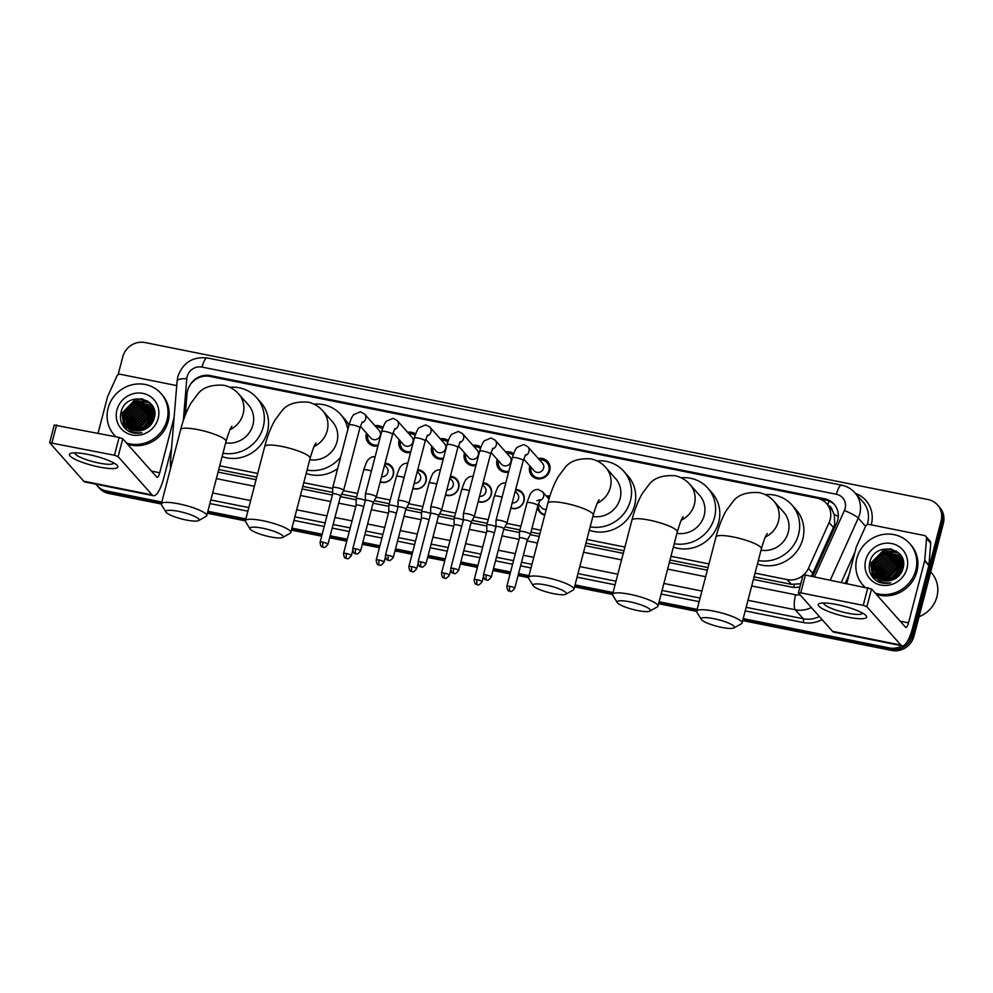 <?xml version="1.0" encoding="UTF-8"?>
<svg xmlns="http://www.w3.org/2000/svg" width="993" height="993" viewBox="0 0 993 993"><rect width="100%" height="100%" fill="white"/><g stroke="black" fill="none" stroke-linecap="round" stroke-linejoin="round"><path stroke-width="1.49" d="M385.085 463.172A10.004 9.421 138.4 0 1 393.402 474.728A10.004 9.421 138.4 0 1 380.182 481.977M417.743 469.726A10.004 9.421 138.4 0 1 426.059 481.282A10.004 9.421 138.4 0 1 412.84 488.519M450.4 476.268A10.004 9.421 138.4 0 1 458.729 487.836A10.004 9.421 138.4 0 1 445.509 495.073M483.07 482.821A10.004 9.421 138.4 0 1 491.386 494.377A10.004 9.421 138.4 0 1 478.167 501.626M515.727 489.375A10.004 9.421 138.4 0 1 524.056 500.931A10.004 9.421 138.4 0 1 510.836 508.168M544.772 515.082A10.004 9.421 138.4 0 1 537.561 506.864M377.936 445.931A10.65 10.017 138.4 0 1 368.465 442.928A10.65 10.017 138.4 0 1 366.38 433.842A10.65 10.017 138.4 0 1 366.566 433.233M410.606 452.485A10.65 10.017 138.4 0 1 401.122 449.469A10.65 10.017 138.4 0 1 399.049 440.396A10.65 10.017 138.4 0 1 399.223 439.787M443.263 459.039A10.65 10.017 138.4 0 1 433.78 456.023A10.65 10.017 138.4 0 1 431.707 446.937A10.65 10.017 138.4 0 1 431.881 446.329M475.92 465.58A10.65 10.017 138.4 0 1 466.449 462.564A10.65 10.017 138.4 0 1 464.376 453.491A10.65 10.017 138.4 0 1 464.55 452.882M508.59 472.134A10.65 10.017 138.4 0 1 499.107 469.118A10.65 10.017 138.4 0 1 497.034 460.032A10.65 10.017 138.4 0 1 497.208 459.424M538.293 458.505A10.65 10.017 138.4 0 1 547.689 461.534A10.65 10.017 138.4 0 1 549.762 470.608A10.65 10.017 138.4 0 1 541.992 478.502A10.65 10.017 138.4 0 1 531.776 475.672A10.65 10.017 138.4 0 1 529.691 466.586A10.65 10.017 138.4 0 1 529.877 465.978M811.418 576.25L834.716 524.627L834.306 514.635L832.171 510.141A6.256 5.884 -41.6 0 0 828.385 505.611M803.734 574.835A18.768 17.663 -41.6 0 0 808.426 568.381L829.118 522.566A18.768 17.663 -41.6 0 0 830.185 519.538A18.768 17.663 -41.6 0 0 826.524 503.525A18.768 17.663 -41.6 0 0 817.14 498.176L209.895 376.421A18.768 17.663 -41.6 0 0 187.032 393.824L185.269 415.211M826.524 503.525L830.731 508.255A18.768 17.663 138.4 0 1 832.171 510.141M754.072 576.871L791.384 584.343L800.78 583.772M218.733 469.528L256.753 477.149M302.815 486.384L332.68 492.367M341.567 494.154L356.611 497.17M374.237 500.708L389.268 503.712M406.894 507.249L421.926 510.265M439.564 513.803L454.595 516.819M472.221 520.344L487.253 523.361M504.878 526.898L519.922 529.914M530.97 532.136L539.869 533.911M585.932 543.146L623.939 550.767M670.002 560.002L708.009 567.624M755.04 573.16L787.176 579.614A18.768 17.663 -41.6 0 0 802.927 575.543M219.701 465.816L257.708 473.45M303.771 482.685L332.705 488.482M343.504 490.641L357.567 493.471M376.173 497.195L390.237 500.013M408.831 503.749L422.894 506.567M441.5 510.29L455.564 513.12M474.157 516.844L488.221 519.662M506.815 523.398L520.878 526.216M531.938 528.425L540.825 530.212M586.888 539.447L624.907 547.069M670.97 556.303L708.977 563.925M546.311 496.028A10.004 9.421 138.4 0 1 549.899 496.128M505.623 451.952A10.65 10.017 138.4 0 1 513.604 453.677M472.966 445.398A10.65 10.017 138.4 0 1 480.947 447.135M440.309 438.856A10.65 10.017 138.4 0 1 448.29 440.582M407.639 432.303A10.65 10.017 138.4 0 1 415.62 434.028M374.982 425.761A10.65 10.017 138.4 0 1 382.963 427.486M161.797 502.036L106.45 490.939L107.567 492.193A18.768 17.663 138.4 0 1 98.183 486.855A18.768 17.663 138.4 0 0 107.567 492.193L161.549 503.017L107.567 492.193L108.684 493.459A18.768 17.663 138.4 0 1 99.3 488.109L97.053 485.589A18.768 17.663 138.4 0 1 95.936 484.174M803.126 575.232L805.385 575.034L871.519 588.948L905.542 627.241A6.256 1.713 101.3 0 0 905.864 627.439A6.256 1.713 101.3 0 0 908.496 622.884L924.657 560.822A3.128 2.942 -41.6 0 0 924.744 560.3L926.543 538.529A3.128 2.942 -41.6 0 0 925.836 536.381L930.044 541.111A3.128 2.942 138.4 0 1 930.739 543.258L928.951 565.029A3.128 2.942 138.4 0 1 928.852 565.551L912.691 627.613A25.011 6.877 -78.7 0 1 902.178 645.835A18.768 17.663 138.4 0 1 889.405 647.933L890.535 649.186L742.95 619.595L890.535 649.186A18.768 17.663 138.4 0 0 912.852 634.924A18.768 17.663 138.4 0 1 890.535 649.186L891.652 650.452L742.69 620.588M696.887 610.36L658.868 602.739L696.887 610.36M612.805 593.504L574.798 585.882L612.805 593.504M528.735 576.648L518.309 574.55L528.735 576.648M510.328 572.949L493.236 569.523L510.328 572.949M477.658 566.407L460.578 562.981L477.658 566.407M445.001 559.853L427.909 556.428L445.001 559.853M412.331 553.312L395.251 549.874L412.331 553.312M379.674 546.758L362.582 543.332L379.674 546.758M347.016 540.204L329.924 536.779L347.016 540.204M321.943 535.177L291.681 529.108L321.943 535.177M245.619 519.873L207.611 512.251L245.619 519.873M118.105 374.733L122.772 356.81A18.768 17.663 138.4 0 1 145.102 342.548L928.058 499.541A18.768 17.663 138.4 0 1 937.454 504.891A18.768 17.663 138.4 0 1 941.116 520.891L942.233 522.157L912.852 634.924L942.233 522.157A18.768 17.663 138.4 0 0 938.571 506.145A18.768 17.663 138.4 0 1 942.233 522.157L943.35 523.423L913.97 636.19A18.768 17.663 138.4 0 1 891.652 650.452M937.454 504.891L939.688 507.411A18.768 17.663 138.4 0 1 943.35 523.423M696.639 611.353L658.62 603.719M612.569 594.484L574.537 586.863M528.487 577.628L518.048 575.543M510.067 573.942L492.975 570.516M477.41 567.388L460.318 563.962M444.74 560.834L427.648 557.408M412.083 554.293L394.991 550.867M379.413 547.739L362.333 544.313M346.756 541.197L329.664 537.772M321.682 536.17L291.421 530.101M245.37 520.866L207.351 513.244M161.3 504.01L108.684 493.459M812.597 576.486A18.768 17.663 -41.6 0 0 812.882 575.878L836.665 523.187A18.768 17.663 -41.6 0 0 837.744 520.146A18.768 17.663 -41.6 0 0 834.083 504.146A18.768 17.663 -41.6 0 0 824.686 498.796L210.355 375.615A18.768 17.663 -41.6 0 0 189.75 385.545M819.25 498.747L825.816 500.062A18.768 17.663 138.4 0 1 834.629 504.792M941.116 520.891L911.735 633.671A18.768 17.663 138.4 0 1 906.845 642.31M106.45 490.939A18.768 17.663 138.4 0 1 97.053 485.589M889.405 647.933L743.198 618.614M697.136 609.379L659.129 601.758M613.066 592.523L575.059 584.902M528.996 575.655L518.569 573.569M510.576 571.968L493.496 568.542M477.918 565.414L460.826 561.988M445.261 558.873L428.169 555.447M412.591 552.319L395.499 548.893M379.934 545.778L362.842 542.339M347.265 539.224L330.173 535.798M322.191 534.197L291.942 528.127M245.879 518.892L207.86 511.271M753.402 579.428L791.632 587.099A18.768 17.663 -41.6 0 0 799.986 586.813M218.063 472.097L256.082 479.718M302.145 488.953L332.394 495.01M340.388 496.612L356.139 499.777M373.045 503.166L388.809 506.331M405.715 509.719L421.466 512.872M438.372 516.261L454.136 519.426M471.03 522.814L486.793 525.98M503.699 529.368L519.463 532.521M530.262 534.693L539.199 536.481M585.262 545.716L623.269 553.337M669.332 562.572L707.339 570.193M836.838 604.563A25.011 4.891 14.6 0 1 865.586 615.151A25.011 4.891 14.6 0 1 848.034 617.174A25.011 4.891 14.6 0 1 823.905 609.479A25.011 4.891 14.6 0 1 820.131 603.322A25.011 4.891 14.6 0 1 836.838 604.563M823.818 602.987A20.009 3.91 -165.4 0 0 823.78 603.086A20.009 3.91 -165.4 0 0 847.625 613.165A20.009 3.91 -165.4 0 0 862.52 613.165A20.009 3.91 -165.4 0 0 862.532 613.066M846.83 583.35L856.264 547.106A3.128 2.942 -41.6 0 1 856.45 546.609L865.611 526.315A3.128 2.942 -41.6 0 1 869.148 524.441L924.272 535.488A3.128 2.942 -41.6 0 1 925.836 536.381M805.385 575.034L800.743 592.846L798.496 593.044L832.519 631.337A25.011 6.877 -78.7 0 0 833.785 632.119L902.178 645.835A25.011 6.877 -78.7 0 1 900.912 645.053L866.889 606.748L863.24 605.37L867.87 587.571M800.743 592.846L863.24 605.37M885.744 580.992A28.139 26.501 138.4 0 1 886.426 579.651M888.809 575.94A28.139 26.501 138.4 0 1 896.269 568.964M899.857 566.953A28.139 26.501 138.4 0 1 902.525 565.849M930.714 571.918L931.434 572.738A28.139 26.501 138.4 0 1 936.933 596.743A28.139 26.501 138.4 0 1 919.046 616.715M864.754 586.937A31.267 29.442 138.4 0 1 862.942 585.088A31.267 29.442 138.4 0 1 856.835 558.401A31.267 29.442 138.4 0 1 879.661 535.239A31.267 29.442 138.4 0 1 909.7 543.556A31.267 29.442 138.4 0 1 915.794 570.23A31.267 29.442 138.4 0 1 875.218 593.106M909.7 543.556L910.817 544.809A31.267 29.442 138.4 0 1 916.911 571.484A31.267 29.442 138.4 0 1 876.347 594.373M876.98 581.116C881.225 583.474 885.793 584.033 890.684 582.817C881.523 583.785 875.739 580.098 873.343 571.745A15.64 14.721 138.4 0 0 876.025 576.275A15.64 14.721 138.4 0 0 892.893 579.788C897.933 577.678 901.272 574.016 902.898 568.815C909.662 547.577 874.821 540.9 869.942 561.79C867.932 570.032 870.265 576.461 876.98 581.116M906.957 568.455A21.883 20.605 138.4 0 1 880.903 585.088A21.883 20.605 138.4 0 1 865.685 560.176A21.883 20.605 138.4 0 1 891.726 543.543A21.883 20.605 138.4 0 1 906.957 568.455M900.85 557.234L885.806 553.945L874.858 565.054L876.918 577.194M900.701 557.023L885.458 553.56L874.51 564.669L876.72 577.007M901.458 558.116L887.208 555.521L876.26 566.631L877.725 577.889M901.309 557.892L886.861 555.137L875.913 566.246L877.514 577.727M901.992 559.047L888.611 557.098L877.663 568.207L878.606 578.547M901.867 558.811L888.263 556.701L877.315 567.822L878.383 578.385M902.476 560.027L890.013 558.674L879.066 569.783L879.55 579.13M902.364 559.779L889.666 558.277L878.706 569.399L879.301 578.993M902.885 561.07L891.416 560.251L880.456 571.36L880.568 579.651M902.786 560.809L891.056 559.853L880.108 570.975L880.307 579.527M903.22 562.187L892.806 561.827L881.858 572.936L881.66 580.111M903.146 561.901L892.459 561.43L881.511 572.551L881.374 579.999M903.493 563.354L894.209 563.403L883.261 574.513L882.839 580.495M903.431 563.056L893.861 563.006L882.914 574.115L882.541 580.409M903.543 564.583L895.612 564.98L884.664 576.089L884.118 580.781M903.543 564.272L895.264 564.583L884.316 575.692L883.795 580.719M903.456 565.923L897.014 566.556L886.066 577.665L885.52 580.967M903.493 565.576L896.667 566.159L885.706 577.268L885.16 580.93M903.233 567.413L898.417 568.133L887.457 579.242L887.084 581.017M903.307 567.028L898.057 567.735L887.109 578.845L886.675 581.029M902.823 569.076L899.807 569.709L888.847 580.893M902.947 568.641L899.459 569.312L888.375 580.942M903.357 561.815L899.385 555.596L884.415 552.369L873.455 563.478L876.161 576.424M903.531 563.565L899.037 555.199L884.055 551.984L873.108 563.093L873.343 571.745M902.798 559.469L901.048 557.421M902.873 559.729L900.887 557.21M902.724 559.258L901.656 558.277M902.86 559.692L902.215 559.196M902.711 559.469L902.078 558.96M902.078 571.037L890.944 580.458M902.302 570.516L900.862 570.888L890.373 580.607M900.639 573.619L893.774 579.415M901.123 572.874L892.943 579.775M864.568 586.9A31.267 29.442 138.4 0 1 864.059 586.342L862.942 585.088M903.084 568.108L897.027 570.292M890.473 576.101L887.903 580.979M903.419 566.283L895.624 568.716M889.07 574.525L886.017 581.004M886.277 571.372L882.789 580.098M884.875 569.796L881.387 578.522M883.472 568.219L879.997 576.945M882.069 566.643L878.594 575.369M880.667 565.067L877.191 573.793M898.826 553.089L893.712 552.046M892.533 552.021L883.025 554.528M876.471 560.337L872.996 569.063M872.884 570.156L875.019 579.713M896.406 551.177L885.384 551.338L881.623 552.952M875.069 558.761L872.102 564.905L874.026 578.807M890.436 548.881L883.981 549.762L870.712 563.341L872.661 577.281M899.05 553.3L894.345 552.282M893.34 552.22L886.414 553.287M874.907 563.428L873.095 569.845M873.033 570.776L875.143 579.813M891.664 549.141L884.155 549.961L870.886 563.528L872.897 577.578M713.967 618.701A17.204 3.364 -165.4 0 0 701.331 619.446A17.204 3.364 -165.4 0 0 721.663 627.377A17.204 3.364 -165.4 0 0 733.951 627.936A17.204 3.364 -165.4 0 0 713.967 618.701M701.331 619.446L696.887 612.197A23.447 4.58 14.6 0 1 696.664 611.191A23.447 4.58 14.6 0 1 714.104 611.191A23.447 4.58 14.6 0 1 742.056 623.021A23.447 4.58 14.6 0 1 741.374 623.778L733.951 627.936M761.035 550.172A23.447 22.082 -41.6 0 0 788.268 532.223A23.447 22.082 -41.6 0 0 783.7 512.214L773.895 501.18C769.96 496.748 765.02 493.881 759.074 492.59C746.91 491.845 738.308 494.713 733.281 501.192L726.317 510.489C722.06 517.949 718.609 526.786 715.99 537.002L696.664 611.191M765.231 494.638A34.395 32.384 138.4 0 1 791.88 504.953A34.395 32.384 138.4 0 1 798.595 534.296A34.395 32.384 138.4 0 1 758.317 560.561M791.88 504.953L796.076 509.67A34.395 32.384 138.4 0 1 802.791 539.025A34.395 32.384 138.4 0 1 757.436 563.95M629.885 601.845A17.204 3.364 -165.4 0 0 617.261 602.577A17.204 3.364 -165.4 0 0 637.593 610.521A17.204 3.364 -165.4 0 0 649.881 611.08A17.204 3.364 -165.4 0 0 629.885 601.845M617.261 602.577L612.818 595.341A23.447 4.58 14.6 0 1 612.594 594.335A23.447 4.58 14.6 0 1 630.034 594.335A23.447 4.58 14.6 0 1 657.974 606.164A23.447 4.58 14.6 0 1 657.292 606.922L649.881 611.08M676.953 533.315A23.447 22.082 -41.6 0 0 704.198 515.367A23.447 22.082 -41.6 0 0 699.618 495.358L689.825 484.323C685.89 479.892 680.95 477.025 675.004 475.721C662.84 474.989 654.238 477.856 649.199 484.336L642.235 493.633C637.978 501.093 634.539 509.93 631.92 520.146L612.594 594.335M681.148 477.77A34.395 32.384 138.4 0 1 707.798 488.084A34.395 32.384 138.4 0 1 714.513 517.44A34.395 32.384 138.4 0 1 674.247 543.705M707.798 488.084L712.006 492.813A34.395 32.384 138.4 0 1 718.721 522.157A34.395 32.384 138.4 0 1 673.366 547.093M545.815 584.989A17.204 3.364 -165.4 0 0 533.191 585.721A17.204 3.364 -165.4 0 0 553.511 593.665A17.204 3.364 -165.4 0 0 565.811 594.224A17.204 3.364 -165.4 0 0 545.815 584.989M533.191 585.721L528.735 578.485A23.447 4.58 14.6 0 1 528.512 577.479A23.447 4.58 14.6 0 1 545.964 577.479A23.447 4.58 14.6 0 1 573.904 589.296A23.447 4.58 14.6 0 1 573.222 590.065L565.811 594.224M592.883 516.459A23.447 22.082 -41.6 0 0 620.129 498.511A23.447 22.082 -41.6 0 0 615.548 478.502L605.742 467.467C601.82 463.036 596.88 460.169 590.922 458.865C578.758 458.133 570.168 461 565.129 467.48L558.165 476.777C553.908 484.236 550.47 493.074 547.838 503.29L528.512 577.479M597.078 460.913A34.395 32.384 138.4 0 1 623.728 471.228A34.395 32.384 138.4 0 1 630.443 500.571A34.395 32.384 138.4 0 1 590.177 526.849M623.728 471.228L627.936 475.957A34.395 32.384 138.4 0 1 634.639 505.3A34.395 32.384 138.4 0 1 589.296 530.225M262.698 528.226A17.204 3.364 -165.4 0 0 250.075 528.959A17.204 3.364 -165.4 0 0 270.394 536.89A17.204 3.364 -165.4 0 0 282.695 537.449A17.204 3.364 -165.4 0 0 262.698 528.226M250.075 528.959L245.631 521.71A23.447 4.58 14.6 0 1 245.395 520.717A23.447 4.58 14.6 0 1 262.847 520.717A23.447 4.58 14.6 0 1 290.788 532.533A23.447 4.58 14.6 0 1 290.105 533.303L282.695 537.449M309.766 459.685A23.447 22.082 -41.6 0 0 337.012 441.736A23.447 22.082 -41.6 0 0 332.432 421.727L322.626 410.692C318.703 406.261 313.763 403.394 307.805 402.103C295.641 401.358 287.051 404.225 282.012 410.705L275.049 420.002C270.791 427.474 267.353 436.312 264.721 446.515L245.395 520.717M313.962 404.151A34.395 32.384 138.4 0 1 340.611 414.466A34.395 32.384 138.4 0 1 347.873 429.386M340.611 414.466L344.819 419.195A34.395 32.384 138.4 0 1 348.977 425.19M340.686 457.003A34.395 32.384 138.4 0 1 307.06 470.074M337.67 468.597A34.395 32.384 138.4 0 1 306.179 473.462M178.628 511.37A17.204 3.364 -165.4 0 0 165.992 512.103A17.204 3.364 -165.4 0 0 186.324 520.034A17.204 3.364 -165.4 0 0 198.612 520.593A17.204 3.364 -165.4 0 0 178.628 511.37M165.992 512.103L161.549 504.854A23.447 4.58 14.6 0 1 161.325 503.848A23.447 4.58 14.6 0 1 178.777 503.848A23.447 4.58 14.6 0 1 206.718 515.677A23.447 4.58 14.6 0 1 206.035 516.434L198.612 520.593M225.696 442.828A23.447 22.082 -41.6 0 0 252.93 424.88A23.447 22.082 -41.6 0 0 248.362 404.871L238.556 393.836C234.633 389.405 229.681 386.538 223.735 385.247C211.571 384.502 202.969 387.369 197.942 393.849L190.979 403.146C186.721 410.606 183.271 419.443 180.652 429.659L161.325 503.848M229.892 387.295A34.395 32.384 138.4 0 1 256.542 397.61A34.395 32.384 138.4 0 1 263.257 426.953A34.395 32.384 138.4 0 1 222.991 453.218M256.542 397.61L260.737 402.339A34.395 32.384 138.4 0 1 267.452 431.682A34.395 32.384 138.4 0 1 222.109 456.606M531.106 467.368A9.384 8.838 -41.6 0 0 542.004 477.645A9.384 8.838 -41.6 0 0 539.522 459.896M523.683 459.002L534.122 470.756A5.623 5.3 -41.6 0 0 543.643 468.088A5.623 5.3 -41.6 0 0 542.538 463.284L527.866 446.763A5.623 5.3 -41.6 0 1 524.974 455.7M491.274 577.057C486.607 582.668 487.029 579.105 486.545 580.024A4.059 1.117 101.3 0 1 486.334 579.887A4.059 1.117 -78.7 0 1 486.433 575.009A4.059 0.794 -165.4 0 1 491.274 577.057L503.861 528.748A4.059 0.794 -165.4 0 1 503.848 528.785L506.902 523.249A5.623 1.105 -165.4 0 0 506.914 523.199A5.623 1.105 -165.4 0 0 506.778 522.852A5.623 1.105 -165.4 0 0 500.211 520.369A5.623 1.105 -165.4 0 0 496.028 520.369A5.623 1.105 -165.4 0 0 496.016 520.419L512.326 457.81A5.623 1.105 -165.4 0 1 516.174 457.748A5.623 1.105 -165.4 0 1 516.509 457.81A5.623 1.105 -165.4 0 1 523.212 460.64L525.57 454.732M503.861 528.748A4.059 0.794 -165.4 0 0 503.761 528.487A4.059 0.794 -165.4 0 0 499.02 526.7A4.059 0.794 -165.4 0 0 495.991 526.7A4.059 0.794 -165.4 0 0 495.991 526.737L496.016 520.419M513.145 455.017A9.384 8.838 -41.6 0 0 506.864 453.342M491.014 452.46L501.465 464.215A5.623 5.3 -41.6 0 0 510.973 461.534A5.623 5.3 -41.6 0 0 509.881 456.73L495.209 440.222A5.623 5.3 -41.6 0 1 492.317 449.159M471.179 522.231A4.059 0.794 -165.4 0 0 471.191 522.194L474.232 516.708A5.623 1.105 -165.4 0 0 474.257 516.658A5.623 1.105 -165.4 0 0 474.12 516.298A5.623 1.105 -165.4 0 0 467.554 513.815A5.623 1.105 -165.4 0 0 463.359 513.815A5.623 1.105 -165.4 0 0 463.359 513.865L463.321 520.171M458.617 570.503C453.95 576.114 454.36 572.551 453.875 573.47A4.059 1.117 101.3 0 1 453.677 573.346A4.059 1.117 -78.7 0 1 453.764 568.455A4.059 0.794 -165.4 0 1 458.617 570.503L471.191 522.194A4.059 0.794 -165.4 0 0 471.092 521.933A4.059 0.794 -165.4 0 0 466.35 520.146A4.059 0.794 -165.4 0 0 463.334 520.146A4.059 0.794 -165.4 0 0 463.321 520.183M498.449 460.826A9.384 8.838 -41.6 0 0 508.826 471.216M480.475 448.464A9.384 8.838 -41.6 0 0 474.207 446.8M458.356 445.907L468.795 457.661A5.623 5.3 -41.6 0 0 478.316 454.993A5.623 5.3 -41.6 0 0 477.211 450.189L462.539 433.668A5.623 5.3 -41.6 0 1 459.647 442.605M434.884 507.262A5.623 1.105 -165.4 0 0 430.701 507.262A5.623 1.105 -165.4 0 0 430.689 507.324L430.664 513.617A4.059 0.794 -165.4 0 1 430.664 513.592A4.059 0.794 -165.4 0 1 433.693 513.592A4.059 0.794 -165.4 0 1 438.434 515.392A4.059 0.794 -165.4 0 1 438.534 515.64A4.059 0.794 -165.4 0 1 438.521 515.677L441.575 510.154A5.623 1.105 -165.4 0 0 441.587 510.104A5.623 1.105 -165.4 0 0 441.451 509.744A5.623 1.105 -165.4 0 0 434.884 507.262M465.791 454.273A9.384 8.838 -41.6 0 0 476.168 464.674M447.818 441.91A9.384 8.838 -41.6 0 0 441.537 440.247M425.699 439.353L436.138 451.107A5.623 5.3 -41.6 0 0 445.646 448.439A5.623 5.3 -41.6 0 0 444.554 443.635L429.882 427.114A5.623 5.3 -41.6 0 1 426.99 436.064M405.852 509.136A4.059 0.794 -165.4 0 0 405.876 509.099L408.905 503.6A5.623 1.105 -165.4 0 0 408.93 503.55A5.623 1.105 -165.4 0 0 408.793 503.203A5.623 1.105 -165.4 0 0 402.227 500.72A5.623 1.105 -165.4 0 0 398.032 500.72A5.623 1.105 -165.4 0 0 398.032 500.77L397.994 507.063A4.059 0.794 -165.4 0 0 397.994 507.088M388.437 555.36A4.059 0.794 -165.4 0 1 393.29 557.408L405.876 509.099A4.059 0.794 -165.4 0 0 405.765 508.838A4.059 0.794 -165.4 0 0 401.023 507.051A4.059 0.794 -165.4 0 0 398.007 507.051L385.421 555.36C386.24 561.926 387.94 559.357 388.548 560.375A4.059 1.117 101.3 0 1 388.35 560.238A4.059 1.117 -78.7 0 1 388.437 555.36A4.059 0.794 -165.4 0 0 385.421 555.36M433.122 447.719A9.384 8.838 -41.6 0 0 443.499 458.121M415.148 435.368A9.384 8.838 -41.6 0 0 408.88 433.693M393.029 432.811L403.468 444.566A5.623 5.3 -41.6 0 0 412.989 441.885A5.623 5.3 -41.6 0 0 411.884 437.094L397.212 420.573A5.623 5.3 -41.6 0 1 394.32 429.51M369.557 494.166A5.623 1.105 -165.4 0 0 365.374 494.166A5.623 1.105 -165.4 0 0 365.362 494.229L365.337 500.522A4.059 0.794 -165.4 0 1 365.337 500.497A4.059 0.794 -165.4 0 1 368.366 500.497A4.059 0.794 -165.4 0 1 373.107 502.297A4.059 0.794 -165.4 0 1 373.207 502.545A4.059 0.794 -165.4 0 1 373.194 502.582L376.248 497.059A5.623 1.105 -165.4 0 0 376.273 497.009A5.623 1.105 -165.4 0 0 376.124 496.649A5.623 1.105 -165.4 0 0 369.557 494.166M400.464 441.177A9.384 8.838 -41.6 0 0 410.841 451.567M382.491 428.815A9.384 8.838 -41.6 0 0 376.21 427.151M360.372 426.258L370.811 438.012A5.623 5.3 -41.6 0 0 380.319 435.344A5.623 5.3 -41.6 0 0 379.227 430.54L364.555 414.019A5.623 5.3 -41.6 0 1 361.663 422.956M340.525 496.041A4.059 0.794 -165.4 0 0 340.549 496.004L343.578 490.505A5.623 1.105 -165.4 0 0 343.603 490.455A5.623 1.105 -165.4 0 0 343.466 490.108A5.623 1.105 -165.4 0 0 336.9 487.625A5.623 1.105 -165.4 0 0 332.717 487.613A5.623 1.105 -165.4 0 0 332.705 487.675L332.667 493.968A4.059 0.794 -165.4 0 0 332.667 493.993M323.122 542.265A4.059 0.794 -165.4 0 1 327.963 544.313L340.549 496.004A4.059 0.794 -165.4 0 0 340.438 495.743A4.059 0.794 -165.4 0 0 335.696 493.943A4.059 0.794 -165.4 0 0 332.68 493.943L320.094 542.265C320.913 548.831 322.626 546.262 323.221 547.267A4.059 1.117 101.3 0 1 323.023 547.143A4.059 1.117 -78.7 0 1 323.122 542.265A4.059 0.794 -165.4 0 0 320.094 542.265M367.795 434.624A9.384 8.838 -41.6 0 0 378.172 445.025M549.638 496.959A9.384 8.838 -41.6 0 0 547.081 496.885M523.659 531.652A5.623 1.105 -165.4 0 0 519.463 531.652A5.623 1.105 -165.4 0 0 519.463 531.702L519.426 537.995A4.059 0.794 -165.4 0 1 519.438 537.97A4.059 0.794 -165.4 0 1 522.455 537.97A4.059 0.794 -165.4 0 1 527.196 539.77A4.059 0.794 -165.4 0 1 527.308 540.031A4.059 0.794 -165.4 0 1 527.283 540.068L530.336 534.532A5.623 1.105 -165.4 0 0 530.361 534.482A5.623 1.105 -165.4 0 0 530.225 534.135A5.623 1.105 -165.4 0 0 523.659 531.652M538.665 504.357A9.384 8.838 -41.6 0 0 544.859 514.722M538.343 503.997L541.669 507.746A5.623 5.3 -41.6 0 0 546.249 509.409M510.936 507.758A9.384 8.838 -41.6 0 0 521.908 493.124A9.384 8.838 -41.6 0 0 515.491 490.281M512.214 502.868A5.623 5.3 -41.6 0 0 517.427 493.72L515.243 491.262M495.991 526.625A5.623 1.105 -165.4 0 0 490.989 525.098A5.623 1.105 -165.4 0 0 486.806 525.098A5.623 1.105 -165.4 0 0 486.793 525.148L486.769 531.441A4.059 0.794 -165.4 0 0 486.769 531.466A4.059 0.794 -165.4 0 1 489.797 531.429A4.059 0.794 -165.4 0 1 494.34 533.042M478.278 501.204A9.384 8.838 -41.6 0 0 489.251 486.57A9.384 8.838 -41.6 0 0 482.834 483.728M479.557 496.314A5.623 5.3 -41.6 0 0 484.758 487.178L482.573 484.708M463.321 520.071A5.623 1.105 -165.4 0 0 458.332 518.545A5.623 1.105 -165.4 0 0 454.149 518.545A5.623 1.105 -165.4 0 0 454.136 518.607L454.099 524.9A4.059 0.794 -165.4 0 1 454.111 524.875A4.059 0.794 -165.4 0 1 457.128 524.875A4.059 0.794 -165.4 0 1 461.671 526.489M445.621 494.663A9.384 8.838 -41.6 0 0 456.581 480.029A9.384 8.838 -41.6 0 0 450.164 477.174M446.887 489.772A5.623 5.3 -41.6 0 0 452.1 480.624L449.916 478.167M430.664 513.53A5.623 1.105 -165.4 0 0 425.662 512.003A5.623 1.105 -165.4 0 0 421.479 512.003A5.623 1.105 -165.4 0 0 421.479 512.053L421.442 518.346A4.059 0.794 -165.4 0 0 421.442 518.371A4.059 0.794 -165.4 0 1 424.47 518.334A4.059 0.794 -165.4 0 1 429.013 519.947M412.951 488.109A9.384 8.838 -41.6 0 0 423.924 473.475A9.384 8.838 -41.6 0 0 417.507 470.632M414.23 483.219A5.623 5.3 -41.6 0 0 419.443 474.071L417.246 471.613M397.994 506.976A5.623 1.105 -165.4 0 0 393.005 505.449A5.623 1.105 -165.4 0 0 388.822 505.449A5.623 1.105 -165.4 0 0 388.809 505.499L388.784 511.792A4.059 0.794 -165.4 0 0 388.784 511.817M396.356 513.393A4.059 0.794 -165.4 0 0 391.813 511.78A4.059 0.794 -165.4 0 0 388.784 511.78L376.198 560.089C377.017 566.655 378.73 564.086 379.338 565.104A4.059 1.117 101.3 0 1 379.127 564.98A4.059 1.117 -78.7 0 1 379.227 560.089A4.059 0.794 -165.4 0 0 376.198 560.089M380.294 481.555A9.384 8.838 -41.6 0 0 391.267 466.921A9.384 8.838 -41.6 0 0 384.85 464.079M381.56 476.665A5.623 5.3 -41.6 0 0 386.774 467.529L384.589 465.059M365.337 500.422A5.623 1.105 -165.4 0 0 360.347 498.896A5.623 1.105 -165.4 0 0 356.152 498.896A5.623 1.105 -165.4 0 0 356.152 498.958L356.115 505.251A4.059 0.794 -165.4 0 0 356.115 505.263A4.059 0.794 -165.4 0 1 359.143 505.226A4.059 0.794 -165.4 0 1 363.686 506.84M88.067 454.422A25.011 4.891 14.6 0 1 116.814 465.022A25.011 4.891 14.6 0 1 99.263 467.033A25.011 4.891 14.6 0 1 75.133 459.349A25.011 4.891 14.6 0 1 71.372 453.18A25.011 4.891 14.6 0 1 88.067 454.422M75.046 452.845A20.009 3.91 -165.4 0 0 75.021 452.945A20.009 3.91 -165.4 0 0 98.866 463.036A20.009 3.91 -165.4 0 0 113.748 463.036A20.009 3.91 -165.4 0 0 113.773 462.937M98.059 433.209L107.505 396.977A3.128 2.942 -41.6 0 1 107.678 396.468L116.839 376.173A3.128 2.942 -41.6 0 1 120.389 374.299L175.513 385.358A3.128 2.942 -41.6 0 1 176.704 385.905M171.578 448.104L163.919 477.484A25.011 6.877 -78.7 0 1 153.406 495.706A25.011 6.877 -78.7 0 1 152.14 494.911L118.117 456.619L114.468 455.241L119.11 437.429L122.76 438.807L156.782 477.112A6.256 1.713 101.3 0 0 157.093 477.31A6.256 1.713 101.3 0 0 159.724 472.755L174.085 417.606M153.406 495.706L85.013 481.99A25.011 6.877 -78.7 0 1 83.747 481.208L49.65 442.704L114.468 455.241M54.367 425.091L119.11 437.429M136.972 430.85A28.139 26.501 138.4 0 1 137.655 429.51M140.038 425.811A28.139 26.501 138.4 0 1 147.498 418.835M151.085 416.824A28.139 26.501 138.4 0 1 153.766 415.719M115.982 436.808A31.267 29.442 138.4 0 1 114.17 434.946A31.267 29.442 138.4 0 1 108.076 408.272A31.267 29.442 138.4 0 1 130.902 385.098A31.267 29.442 138.4 0 1 160.928 393.414A31.267 29.442 138.4 0 1 167.035 420.089A31.267 29.442 138.4 0 1 126.459 442.977M160.928 393.414L162.045 394.68A31.267 29.442 138.4 0 1 168.152 421.355A31.267 29.442 138.4 0 1 127.576 444.231M128.209 430.974C132.454 433.333 137.022 433.904 141.912 432.687C132.752 433.656 126.967 429.957 124.572 421.615A15.64 14.721 138.4 0 0 127.265 426.146A15.64 14.721 138.4 0 0 144.122 429.659C149.161 427.536 152.5 423.874 154.126 418.674C160.891 397.448 126.049 390.758 121.183 411.661C119.16 419.89 121.506 426.332 128.209 430.974M158.185 418.314A21.883 20.605 138.4 0 1 132.143 434.959A21.883 20.605 138.4 0 1 116.913 410.047A21.883 20.605 138.4 0 1 142.967 393.402A21.883 20.605 138.4 0 1 158.185 418.314M154.114 409.588L152.016 407.031L137.046 403.816L126.099 414.925L128.147 427.052M151.929 406.882L136.699 403.419L125.739 414.528L127.96 426.866M152.686 407.974L138.449 405.392L127.489 416.501L128.966 427.76M152.55 407.751L138.089 404.995L127.141 416.104L128.755 427.586M153.232 408.905L139.839 406.969L128.891 418.078L129.835 428.405M153.096 408.669L139.492 406.571L128.544 417.681L129.611 428.244M153.704 409.898L141.242 408.545L130.294 419.654L130.778 428.988M153.592 409.637L140.894 408.148L129.946 419.257L130.542 428.852M154.114 410.941L142.644 410.121L131.697 421.231L131.796 429.522M154.027 410.668L142.297 409.724L131.349 420.833L131.535 429.398M154.461 412.045L144.047 411.698L133.099 422.807L132.888 429.981M154.387 411.76L143.7 411.301L132.739 422.41L132.615 429.87M154.722 413.225L145.45 413.274L134.489 424.383L134.08 430.354M154.66 412.927L145.09 412.877L134.142 423.986L133.77 430.267M154.771 414.453L146.84 414.851L135.892 425.96L135.358 430.652M154.771 414.131L146.492 414.453L135.544 425.563L135.023 430.59M154.685 415.794L148.242 416.427L137.295 427.536L136.761 430.838M154.722 415.446L147.895 416.03L136.947 427.139L136.389 430.801M154.474 417.271L149.645 417.991L138.697 429.113L138.312 430.888M154.536 416.886L149.298 417.606L138.35 428.715L137.903 430.888M154.052 418.947L151.048 419.567L140.075 430.751M154.176 418.5L150.7 419.183L139.616 430.813M154.585 411.685L150.613 405.454L135.644 402.239L124.696 413.349L127.402 426.295M154.759 413.423L150.266 405.057L135.296 401.842L124.348 412.951L124.572 421.615M154.039 409.339L152.277 407.279M154.089 409.55L153.456 409.066M153.94 409.327L153.319 408.831M153.319 420.908L142.173 430.329M153.543 420.374L152.09 420.759L141.602 430.478M151.867 423.477L145.003 429.286M152.351 422.733L144.184 429.634M115.809 436.771A31.267 29.442 138.4 0 1 115.287 436.212L114.17 434.946M154.325 417.966L148.267 420.151M141.701 425.96L139.144 430.85M154.647 416.154L146.865 418.574M140.311 424.383L137.257 430.863M137.506 421.231L134.03 429.957M136.103 419.654L132.628 428.38M134.7 418.078L131.225 426.804M133.31 416.501L129.822 425.227M131.908 414.925L128.42 423.651M150.067 402.947L144.941 401.917M143.762 401.88L134.266 404.387M127.7 410.196L124.224 418.922M124.113 420.014L126.26 429.572M147.634 401.048L136.612 401.197L132.863 402.81M126.31 408.619L123.343 414.776L125.267 428.678M141.664 398.739L135.209 399.62L121.94 413.2L123.889 427.139M150.278 403.158L145.586 402.14M144.581 402.091L137.642 403.158M126.148 413.287L124.336 419.716M124.274 420.635L126.384 429.671M142.905 399L135.383 399.819L122.114 413.398L124.137 427.437M833.661 527.693L829.118 522.566M827.814 504.978A18.768 5.151 -78.7 0 1 829.018 501.031M793.767 587.397A18.768 5.151 -78.7 0 1 794.363 584.678M834.306 514.635A18.768 2.718 24.3 0 1 838.315 516.422M812.982 573.507L808.426 568.381M791.384 584.343L787.176 579.614M913.97 636.19L911.735 633.671M825.816 500.062L824.686 498.796M814.459 576.859L844.398 510.539A12.512 11.779 -41.6 0 0 845.117 508.515A12.512 11.779 -41.6 0 0 836.416 494.278L202.026 367.075A12.512 11.779 -41.6 0 0 187.143 376.583A12.512 11.779 -41.6 0 0 186.783 378.681L183.333 420.585M836.416 494.278A12.512 3.438 101.3 0 1 841.679 485.167C846.892 486.247 851.274 488.755 854.824 492.689A25.011 23.547 138.4 0 1 859.715 514.026A25.011 23.547 138.4 0 1 858.275 518.085L865.598 526.327M841.679 485.167L207.289 357.964C192.667 356.45 182.849 362.656 177.846 376.583L177.126 380.803A12.512 3.004 4.7 0 1 186.783 378.681M855.445 493.384A28.139 26.501 138.4 0 1 871.333 524.391A28.139 26.501 138.4 0 1 871.209 524.85M867.187 524.701A25.011 23.547 -41.6 0 0 867.696 523.013A25.011 23.547 -41.6 0 0 862.805 501.676L854.824 492.689M849.089 574.649L845.304 583.04M822.08 619.595A28.139 26.501 138.4 0 1 803.2 622.524L745.209 610.894M699.146 601.659L661.139 594.037M615.077 584.803L577.07 577.181M530.994 567.946L520.58 565.849M512.587 564.247L495.507 560.822M479.929 557.706L462.837 554.28M447.26 551.152L430.18 547.726M414.602 544.611L397.51 541.173M381.945 538.057L364.853 534.631M349.275 531.503L332.183 528.077M324.202 526.476L293.953 520.406M247.89 511.172L209.871 503.55M811.38 607.542A25.011 23.547 138.4 0 1 795.294 609.789L803.275 618.763A25.011 23.547 -41.6 0 0 819.349 616.529M844.398 510.539A12.512 1.812 24.3 0 1 858.275 518.085L830.309 580.036M841.344 582.246L854.985 552.034M751.701 585.957L795.592 594.757A12.512 3.438 101.3 0 0 795.294 609.789L747.977 600.293M701.914 591.058L663.895 583.437M617.832 574.202L579.825 566.581M533.762 557.346L523.336 555.248M515.355 553.647L498.263 550.221M482.685 547.106L465.605 543.68M450.028 540.552L432.936 537.126M417.358 534.011L400.278 530.572M384.701 527.457L367.609 524.031M352.043 520.903L334.951 517.477M326.97 515.876L296.708 509.806M250.646 500.571L212.639 492.95M210.801 499.976L248.821 507.597M294.884 516.832L325.133 522.901M333.127 524.503L350.206 527.928M365.784 531.044L382.876 534.47M398.441 537.598L415.533 541.024M431.111 544.139L448.203 547.565M463.768 550.693L480.86 554.119M496.438 557.247L513.518 560.673M521.511 562.274L531.938 564.359M578 573.594L616.008 581.215M662.07 590.45L700.077 598.071M746.14 607.319L803.275 618.763A3.128 0.856 -78.7 0 1 803.2 622.524M216.362 478.626L254.382 486.247M300.445 495.482L330.694 501.539M338.687 503.141L355.767 506.579M371.345 509.694L388.437 513.12M404.014 516.248L421.094 519.674M436.672 522.79L453.764 526.216M469.329 529.343L486.421 532.769M501.999 535.897L519.091 539.323M527.072 540.924L537.498 543.01M583.561 552.245L621.568 559.866M667.631 569.101L705.638 576.722M795.592 594.757A12.512 11.779 -41.6 0 0 800.073 594.807M177.126 380.803L170.337 463.135A12.512 3.004 4.7 0 1 172.298 461.72M207.289 357.964A12.512 3.438 101.3 0 0 202.026 367.075M211.323 376.707L210.355 375.615M832.519 631.337L900.912 645.053M900.192 621.221L908.496 622.884M928.852 565.551L924.657 560.822M871.519 588.948L866.889 606.748M924.744 560.3L928.951 565.029M930.739 543.258L926.543 538.529M765.355 537.052A23.447 22.082 -41.6 0 0 778.475 521.188A23.447 22.082 -41.6 0 0 773.895 501.18M767.204 533.539C766.608 535.165 765.926 533.402 761.383 548.819A23.447 4.58 -165.4 0 0 733.43 537.002A23.447 4.58 -165.4 0 0 715.99 537.002M681.285 520.195A23.447 22.082 -41.6 0 0 694.392 504.332A23.447 22.082 -41.6 0 0 689.825 484.323M683.122 516.683C682.539 518.309 681.843 516.546 677.3 531.963A23.447 4.58 -165.4 0 0 649.36 520.146A23.447 4.58 -165.4 0 0 631.92 520.146M597.203 503.339A23.447 22.082 -41.6 0 0 610.323 487.476A23.447 22.082 -41.6 0 0 605.742 467.467M599.052 499.827C598.456 501.453 597.774 499.678 593.231 515.106A23.447 4.58 -165.4 0 0 565.29 503.29A23.447 4.58 -165.4 0 0 547.838 503.29M314.086 446.565A23.447 22.082 -41.6 0 0 327.206 430.701A23.447 22.082 -41.6 0 0 322.626 410.692M315.935 443.052C315.34 444.69 314.657 442.915 310.114 458.344A23.447 4.58 -165.4 0 0 282.173 446.515A23.447 4.58 -165.4 0 0 264.721 446.515M230.016 429.708A23.447 22.082 -41.6 0 0 243.136 413.845A23.447 22.082 -41.6 0 0 238.556 393.836M231.865 426.196C231.27 427.822 230.587 426.059 226.044 441.488A23.447 4.58 -165.4 0 0 198.091 429.659A23.447 4.58 -165.4 0 0 180.652 429.659M486.433 575.009A4.059 0.794 -165.4 0 0 483.405 575.009L495.991 526.7M492.9 448.178L490.554 454.099A5.623 1.105 -165.4 0 0 483.839 451.256A5.623 1.105 -165.4 0 0 483.517 451.194A5.623 1.105 -165.4 0 0 479.656 451.256L463.359 513.815M453.764 568.455A4.059 0.794 -165.4 0 0 450.748 568.455L463.334 520.146M421.106 561.914A4.059 1.117 -78.7 0 0 421.007 566.792A4.059 1.117 101.3 0 0 421.218 566.916C421.702 565.998 421.28 569.572 425.947 563.962A4.059 0.794 -165.4 0 0 421.106 561.914A4.059 0.794 -165.4 0 0 418.078 561.914L430.664 513.592M460.243 441.637L457.885 447.545A5.623 1.105 -165.4 0 0 451.182 444.703A5.623 1.105 -165.4 0 0 450.847 444.641A5.623 1.105 -165.4 0 0 446.999 444.703L430.701 507.262M427.573 435.083L425.227 440.991A5.623 1.105 -165.4 0 0 418.512 438.161A5.623 1.105 -165.4 0 0 418.19 438.099A5.623 1.105 -165.4 0 0 414.329 438.161L398.032 500.72M355.779 548.806A4.059 1.117 -78.7 0 0 355.68 553.697A4.059 1.117 101.3 0 0 355.891 553.821C356.375 552.902 355.966 556.465 360.62 550.867A4.059 0.794 -165.4 0 0 355.779 548.806A4.059 0.794 -165.4 0 0 352.751 548.806L365.337 500.497M394.916 428.529L392.558 434.45A5.623 1.105 -165.4 0 0 385.855 431.607A5.623 1.105 -165.4 0 0 385.52 431.545A5.623 1.105 -165.4 0 0 381.672 431.607L365.374 494.166M362.246 421.988L359.9 427.896A5.623 1.105 -165.4 0 0 353.198 425.054A5.623 1.105 -165.4 0 0 352.863 424.992A5.623 1.105 -165.4 0 0 349.002 425.054L332.717 487.613M509.868 586.292A4.059 1.117 -78.7 0 0 509.781 591.17A4.059 1.117 101.3 0 0 509.98 591.307C510.476 590.376 510.054 593.951 514.722 588.34A4.059 0.794 -165.4 0 0 509.868 586.292A4.059 0.794 -165.4 0 0 506.852 586.292L519.438 537.97M539.633 500.695A5.623 5.3 -41.6 0 0 542.526 491.758L549.005 499.057M536.878 500.671L540.229 499.727L537.871 505.636A5.623 1.105 -165.4 0 0 531.168 502.806A5.623 1.105 -165.4 0 0 530.833 502.731A5.623 1.105 -165.4 0 0 526.985 502.806L519.463 531.652M477.211 579.738A4.059 1.117 -78.7 0 0 477.112 584.629A4.059 1.117 101.3 0 0 477.323 584.753C477.807 583.834 477.397 587.397 482.052 581.786A4.059 0.794 -165.4 0 0 477.211 579.738A4.059 0.794 -165.4 0 0 474.182 579.738L486.769 531.429M502.061 497.208A5.623 1.105 -165.4 0 0 498.511 496.252A5.623 1.105 -165.4 0 0 498.176 496.19A5.623 1.105 -165.4 0 0 494.315 496.252L486.806 525.098M444.554 573.197A4.059 1.117 -78.7 0 0 444.454 578.075A4.059 1.117 101.3 0 0 444.665 578.199C445.149 577.281 444.727 580.843 449.395 575.245A4.059 0.794 -165.4 0 0 444.554 573.197A4.059 0.794 -165.4 0 0 441.525 573.197L454.111 524.875M469.391 490.666A5.623 1.105 -165.4 0 0 465.841 489.698A5.623 1.105 -165.4 0 0 465.518 489.636A5.623 1.105 -165.4 0 0 461.658 489.698L454.149 518.545M411.884 566.643A4.059 1.117 -78.7 0 0 411.785 571.521A4.059 1.117 101.3 0 0 411.996 571.658C412.48 570.727 412.07 574.302 416.725 568.691A4.059 0.794 -165.4 0 0 411.884 566.643A4.059 0.794 -165.4 0 0 408.868 566.643L421.442 518.334M436.734 484.112A5.623 1.105 -165.4 0 0 433.184 483.157A5.623 1.105 -165.4 0 0 432.849 483.094A5.623 1.105 -165.4 0 0 428.988 483.157L421.479 512.003M379.338 565.104C379.822 564.185 379.4 567.748 384.068 562.137A4.059 0.794 -165.4 0 0 379.227 560.089M404.064 477.559A5.623 1.105 -165.4 0 0 400.514 476.603A5.623 1.105 -165.4 0 0 400.191 476.541A5.623 1.105 -165.4 0 0 396.331 476.603L388.822 505.449M346.557 553.548A4.059 1.117 -78.7 0 0 346.47 558.426A4.059 1.117 101.3 0 0 346.669 558.55C347.153 557.632 346.743 561.206 351.398 555.596A4.059 0.794 -165.4 0 0 346.557 553.548A4.059 0.794 -165.4 0 0 343.541 553.548L356.127 505.226M371.407 471.017A5.623 1.105 -165.4 0 0 367.857 470.049A5.623 1.105 -165.4 0 0 367.522 469.987A5.623 1.105 -165.4 0 0 363.674 470.049L356.152 498.896M83.747 481.208L152.14 494.911M56.613 424.905L51.971 442.704M151.433 471.092L159.724 472.755M122.76 438.807L118.117 456.619M170.337 463.135L170.498 468.622M803.052 575.034L798.422 592.846M761.383 548.819L742.056 623.021M677.3 531.963L657.974 606.164M593.231 515.106L573.904 589.296M310.114 458.344L290.788 532.533M226.044 441.488L206.718 515.677M547.019 462.688L549.886 465.916M527.866 446.763L523.708 444.529L517.068 447.346C516.67 447.831 514.821 449.332 512.326 457.81M532.993 475.151L535.86 478.365M523.212 460.64L506.914 523.199M483.405 575.009C484.224 581.575 485.937 579.006 486.545 580.024M495.209 440.222L491.051 437.975L484.398 440.805C484.013 441.289 482.151 442.791 479.656 451.256M500.335 468.597L503.203 471.824M490.554 454.099L474.257 516.658M450.748 568.455C451.567 575.021 453.267 572.464 453.875 573.47M462.539 433.668L458.381 431.421L451.741 434.251C451.356 434.735 449.494 436.237 446.999 444.703M467.678 462.043L470.533 465.27M457.885 447.545L441.587 510.104M425.947 563.962L438.534 515.64M418.078 561.914C418.897 568.48 420.61 565.911 421.218 566.916M393.29 557.408C388.623 563.019 389.045 559.456 388.548 560.375M429.882 427.114L425.724 424.88L419.071 427.71C418.686 428.182 416.824 429.684 414.329 438.161M435.008 455.502L437.876 458.729M425.227 440.991L408.93 503.55M397.212 420.573L393.054 418.326L386.414 421.156C386.029 421.64 384.167 423.142 381.672 431.607M402.351 448.948L405.218 452.175M392.558 434.45L376.273 497.009M360.62 550.867L373.207 502.545M352.751 548.806C353.57 555.372 355.283 552.816 355.891 553.821M327.963 544.313C323.296 549.923 323.718 546.349 323.221 547.267M364.555 414.019L360.397 411.772L353.744 414.602C353.359 415.086 351.497 416.588 349.002 425.054M369.681 442.394L372.549 445.621M359.9 427.896L343.603 490.455M526.985 502.806C529.406 495.73 530.982 492.243 531.739 492.329C533.477 490.194 535.686 489.264 538.367 489.524L542.526 491.758M540.552 512.127L542.451 514.262M537.871 505.636L530.361 534.482M514.722 588.34L527.308 540.031M506.852 586.292C507.671 592.858 509.372 590.289 509.98 591.307M521.908 493.124L523.808 495.259M494.315 496.252C496.736 489.189 498.325 485.689 499.069 485.788C500.82 483.653 503.029 482.71 505.71 482.97L505.76 482.983M482.052 581.786L483.355 576.809M474.182 579.738C475.002 586.304 476.714 583.735 477.323 584.753M489.251 486.57L491.15 488.705M461.658 489.698C464.079 482.635 465.667 479.147 466.412 479.234C468.15 477.099 470.372 476.168 473.04 476.417L473.102 476.429M449.395 575.245L450.685 570.267M441.525 573.197C442.344 579.763 444.057 577.194 444.665 578.199M456.581 480.029L458.481 482.164M428.988 483.157C431.409 476.081 432.998 472.594 433.742 472.68C435.493 470.558 437.702 469.615 440.383 469.875L440.433 469.875M416.725 568.691L418.028 563.714M408.868 566.643C409.675 573.209 411.387 570.64 411.996 571.658M423.924 473.475L425.823 475.61M396.331 476.603C398.752 469.54 400.34 466.052 401.085 466.139C402.835 464.004 405.045 463.061 407.726 463.321L407.775 463.334M384.068 562.137L385.358 557.172M391.267 466.921L393.154 469.056M363.674 470.049C366.094 462.986 367.671 459.498 368.428 459.585C370.166 457.45 372.375 456.519 375.056 456.768L375.118 456.78M351.398 555.596L352.701 550.619M343.541 553.548C344.36 560.114 346.06 557.545 346.669 558.55M54.292 424.905L49.65 442.704"/></g></svg>
